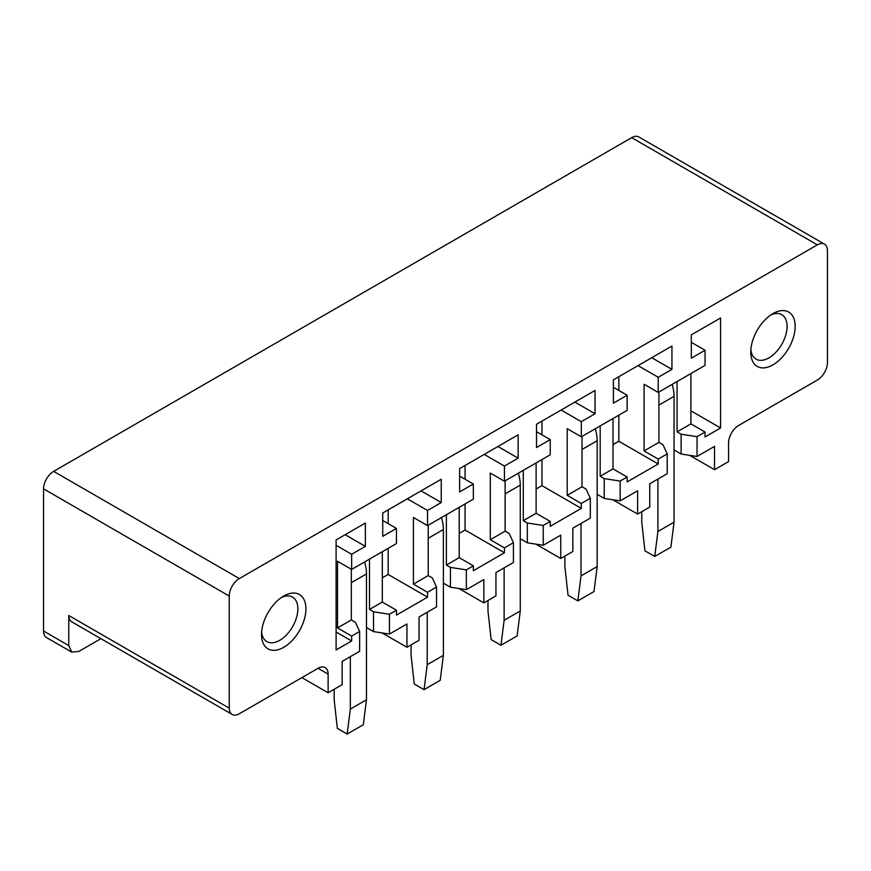 <?xml version="1.0" encoding="UTF-8"?>
<svg xmlns="http://www.w3.org/2000/svg" width="871" height="871" viewBox="0 0 871 871"><rect width="100%" height="100%" fill="white"/><g stroke="black" fill="none" stroke-linecap="round" stroke-linejoin="round"><path stroke-width="1.31" d="M100.916 638.672L78.869 651.41L71.738 652.118L46.501 637.55A14.274 8.242 -60 0 1 43.55 631.018L68.776 645.585L68.776 615.503L229.236 708.145L229.236 596.058A14.274 8.242 120 0 1 239.318 578.573L817.357 244.849A14.274 8.242 -60 0 1 824.499 244.141A14.274 8.242 -60 0 1 827.45 250.674L827.45 362.772A14.274 8.242 120 0 1 817.357 380.028L738.641 425.473A14.274 8.242 120 0 0 728.559 442.947L728.559 461.586L714.525 469.687L689.68 455.337M824.499 244.141L638.813 136.943A14.274 8.242 -60 0 0 631.682 137.651L53.643 471.374A14.274 8.242 -60 0 0 43.55 488.849L43.55 631.018M658.922 392.026L658.922 442.37L662.951 444.7L667.219 453.889L667.219 473.693L649.744 483.786L649.744 507.096L637.626 514.086L612.781 499.736M582.024 436.425L582.024 486.758L586.052 489.088L590.32 498.277L590.32 518.093L572.846 528.185L572.846 551.485L560.739 558.474L535.894 544.135M505.126 480.814L505.126 531.158L509.165 533.488L513.422 542.677L513.422 562.492L495.947 572.574L495.947 595.884L483.841 602.874L458.995 588.535M428.227 525.213L428.227 575.557L432.266 577.887L436.534 587.076L436.534 606.88L419.049 616.973L419.049 640.283L406.942 647.273L382.097 632.923M351.329 569.253L351.329 619.945L355.368 622.275L359.636 631.464L359.636 651.279L342.151 661.372L342.151 684.671L328.127 692.772L328.127 674.132L318.035 668.307A14.274 8.242 -60 0 1 325.177 667.6A14.274 8.242 -60 0 1 328.127 674.132M301.899 677.627L328.127 692.772M714.525 469.687L714.525 446.377L697.04 456.48L697.04 436.676L705.042 432.049L705.042 436.948L720.578 427.966L720.578 317.969L691.313 334.867L691.313 358.166L705.042 350.251L705.042 365.395L691.215 373.387L658.215 392.429L658.215 377.285L638.029 365.624M658.215 377.285L671.944 369.358L651.758 357.709M613.01 444.635L618.856 441.259L618.856 415.151M613.01 418.526L613.01 468.87L627.131 477.025L627.131 481.924L658.215 463.982L618.856 441.259M671.944 369.358L671.944 346.048L613.413 379.843L613.413 403.153L627.131 395.227L613.413 387.301M618.856 390.448L618.856 376.697M697.04 436.676L681.122 434.204L677.083 431.874L677.083 381.542M697.04 456.48L681.122 454.02L681.122 434.204M681.122 454.02L674.056 449.948M637.626 514.086L637.626 490.776L620.141 500.879L620.141 481.064L604.224 478.604L600.184 476.274L600.184 425.93M620.141 500.879L604.224 498.419L604.224 478.604M604.224 498.419L597.168 494.336M560.739 558.474L560.739 535.175L543.243 545.268L543.243 525.463L527.325 523.003L523.286 520.673L523.286 470.329M543.243 545.268L527.325 542.807L527.325 523.003M527.325 542.807L520.27 538.735M483.841 602.874L483.841 579.574L466.344 589.667L466.344 569.863L450.427 567.391L446.388 565.061L446.388 514.728M466.344 589.667L450.427 587.206L450.427 567.391M450.427 587.206L443.372 583.135M406.942 647.273L406.942 623.963L389.446 634.066L389.446 614.251L373.528 611.79L369.5 609.46L369.5 559.117M389.446 634.066L373.528 631.606L373.528 611.79M373.528 631.606L366.473 627.523M627.131 395.227L627.131 410.372L581.316 436.828L581.316 421.673L561.142 410.023M581.316 421.673L595.045 413.758L574.86 402.097M536.111 489.034L541.969 485.648L541.969 459.55M541.969 434.847L541.969 421.096M595.045 413.758L595.045 390.448L536.514 424.242L536.514 447.542L550.243 439.626L536.514 431.7M536.111 462.926L536.111 513.269L550.243 521.424L550.243 526.313L581.316 508.37L541.969 485.648M550.243 439.626L550.243 454.771L504.429 481.217L504.429 466.072L484.243 454.422M504.429 466.072L518.147 458.146L497.962 446.496M459.213 533.422L465.07 530.047L465.07 503.939M465.07 479.235L465.07 465.495M518.147 458.146L518.147 434.847L459.616 468.631L459.616 491.941L473.345 484.015L459.616 476.089M459.213 507.325L459.213 557.658L473.345 565.823L473.345 570.712L504.429 552.769L465.07 530.047M473.345 484.015L473.345 499.17L427.53 525.616L427.53 510.471L407.345 498.811M427.53 510.471L441.249 502.545L421.074 490.896M382.315 577.821L388.172 574.446L388.172 548.338M388.172 523.634L388.172 509.883M441.249 502.545L441.249 479.235L382.717 513.03L382.717 536.34L396.447 528.414L382.717 520.488M382.315 551.713L382.315 602.057L396.447 610.212L396.447 615.111L427.53 597.168L388.172 574.446M750.856 349.543A25.684 14.829 120 0 0 752.98 356.163A25.684 14.829 120 0 0 756.072 359.157A25.684 14.829 120 0 0 779.806 347.409A25.684 14.829 120 0 0 784.858 317.643A25.684 14.829 120 0 0 781.766 314.66A25.684 14.829 120 0 0 770.835 314.943M792.436 315.694A31.4 18.128 120 0 0 772.958 313.604A31.4 18.128 120 0 0 750.758 352.058A31.4 18.128 120 0 0 753.469 362.772A31.4 18.128 120 0 0 783.595 355.586A31.4 18.128 120 0 0 792.436 315.694M71.738 652.118L68.776 645.585M318.035 668.307L239.318 713.752A14.274 8.242 -60 0 1 232.187 714.46L71.738 621.829A14.274 8.242 -60 0 1 68.776 615.503M232.187 714.46A14.274 8.242 -60 0 1 229.236 708.145M281.605 597.397A25.684 14.829 -60 0 1 292.536 597.114A25.684 14.829 -60 0 1 295.628 620.217A25.684 14.829 -60 0 1 266.842 641.611A25.684 14.829 -60 0 1 261.627 631.998M264.24 620.653A31.4 18.128 -60 0 1 283.728 596.058A31.4 18.128 -60 0 1 303.206 622.732A31.4 18.128 -60 0 1 278.23 649.701A31.4 18.128 -60 0 1 261.529 634.513A31.4 18.128 -60 0 1 264.24 620.653M396.447 528.414L396.447 543.558L351.644 569.427L351.644 554.283L365.363 546.357L345.177 534.707M427.53 597.168L427.53 592.269L413.398 584.114L413.398 517.461L427.53 525.616M504.429 552.769L504.429 547.87L490.297 539.715L490.297 473.062L504.429 481.217M581.316 508.37L581.316 503.482L567.195 495.327L567.195 428.674L581.316 436.828M658.215 463.982L658.215 459.082L644.094 450.928L644.094 384.274L658.215 392.429M513.422 542.677L504.429 547.87M473.345 565.823L466.344 569.863M590.32 498.277L581.316 503.482M550.243 521.424L543.243 525.463M667.219 453.889L658.215 459.082M627.131 477.025L620.141 481.064M436.534 587.076L427.53 592.269M396.447 610.212L389.446 614.251M613.01 468.87L600.184 476.274M459.213 557.658L446.388 565.061M382.315 602.057L369.5 609.46M505.126 531.158L490.297 539.715M351.329 619.945L337.513 627.926L351.644 636.08L359.636 631.464M351.644 569.427L337.513 561.272L337.513 627.926M536.111 513.269L523.286 520.673M705.042 432.049L690.91 423.894L677.083 431.874M690.91 373.55L690.91 423.894M582.024 486.758L567.195 495.327M658.922 442.37L644.094 450.928M428.227 575.557L413.398 584.114M365.363 546.357L365.363 523.057L336.097 539.944L336.097 649.951L351.644 640.98L351.644 636.08M705.042 350.251L691.313 342.325M720.578 427.966L690.91 410.84M351.644 554.283L336.097 545.311M351.644 640.98L336.097 632.008M641.764 511.691L641.764 522.186L644.932 550.81L654.742 556.471L657.91 531.506L657.91 479.072M657.91 531.506L674.056 522.186L670.888 547.151L654.742 556.471M674.056 522.186L674.056 396.338A34.252 19.772 -120 0 0 672.162 384.383M564.876 556.09L564.876 566.575L568.044 595.209L577.854 600.87L581.022 575.894L581.022 523.46M581.022 575.894L597.168 566.575L594 591.551L577.854 600.87M597.168 566.575L597.168 440.726A34.252 19.772 -120 0 0 595.263 428.772M487.978 600.489L487.978 610.974L491.146 639.608L500.956 645.269L504.124 620.294L504.124 567.859M504.124 620.294L520.27 610.974L517.102 635.95L500.956 645.269M520.27 610.974L520.27 485.125A34.252 19.772 -120 0 0 518.365 473.171M411.079 644.878L411.079 655.373L414.248 683.996L424.057 689.658L427.226 664.693L427.226 612.259M427.226 664.693L443.372 655.373L440.203 680.338L424.057 689.658M443.372 655.373L443.372 529.524A34.252 19.772 -120 0 0 441.466 517.57M334.181 689.277L334.181 699.761L337.349 728.396L347.159 734.057L350.327 709.092L350.327 656.647M350.327 709.092L366.473 699.761L363.305 724.737L347.159 734.057M366.473 699.761L366.473 573.913A34.252 19.772 -120 0 0 364.579 561.958M53.643 471.374L239.318 578.573M631.682 137.651L817.357 244.849M43.55 488.849L229.236 596.058M674.056 396.338L658.922 405.08M597.168 440.726L582.024 449.469M520.27 485.125L505.126 493.868M443.372 529.524L428.227 538.267M366.473 573.913L351.329 582.655"/></g></svg>
